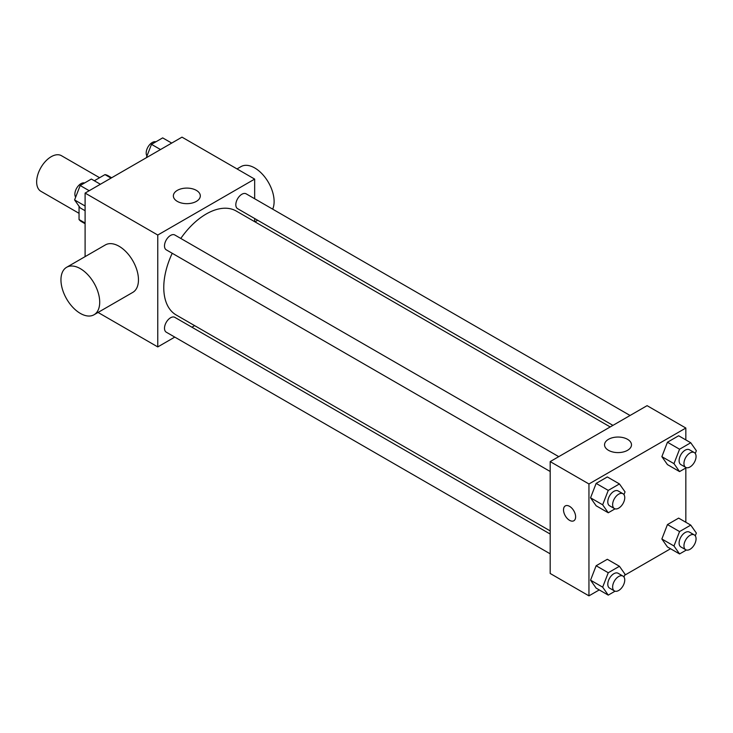 <?xml version="1.0" encoding="UTF-8"?>
<svg xmlns="http://www.w3.org/2000/svg" width="733" height="733" viewBox="0 0 733 733"><rect width="100%" height="100%" fill="white"/><g stroke="black" fill="none" stroke-linecap="round" stroke-linejoin="round"><path stroke-width="1.1" d="M99.596 177.716L61.462 155.698A20.551 11.865 120 0 0 45.62 161.205A20.551 11.865 120 0 0 36.65 181.894A20.551 11.865 120 0 0 40.911 191.304L79.045 213.321M94.328 180.758L104.984 174.61A26.525 15.32 120 0 1 108.053 175.7L111.627 177.762M85.101 223.034L79.045 219.543A26.525 15.32 120 0 0 81.519 221.65L85.101 223.712M79.045 219.543L79.045 206.266M111.04 178.101L104.984 174.61M85.101 256.623L85.101 193.081L181.995 137.144L254.663 179.099L254.663 198.744M174.784 337.098L157.769 346.92L98.048 312.441M194.639 325.635L191.909 327.211M172.228 253.279A60.014 34.653 120 0 0 163.771 287.51A60.014 34.653 120 0 0 176.204 314.988L550.19 530.903M610.204 426.945L236.228 211.031A60.014 34.653 120 0 0 180.794 238.445M254.663 218.526L254.663 221.678M157.769 346.92L157.769 235.036L254.663 179.099M630.068 415.483L246.151 193.833A8.567 4.948 120 0 0 239.554 196.123A8.567 4.948 120 0 0 235.815 204.745A8.567 4.948 120 0 0 237.593 208.667L612.935 425.369M550.19 534.055L174.839 317.352A8.567 4.948 120 0 0 168.242 319.643A8.567 4.948 120 0 0 164.504 328.265A8.567 4.948 120 0 0 166.272 332.186L550.19 553.836M550.19 471.493L166.272 249.843A8.567 4.948 -60 0 1 166.272 239.948A8.567 4.948 -60 0 1 174.839 235.009L558.757 456.659M157.769 235.036L85.101 193.081M177.313 201.383A13.469 7.779 180 0 1 173.364 195.876A13.469 7.779 180 0 1 186.833 188.097A13.469 7.779 180 0 1 200.311 195.876A13.469 7.779 180 0 1 191.991 203.068A13.469 7.779 180 0 1 177.313 201.383M66.63 267.288L105.387 244.914A27.405 15.824 60 0 1 126.507 252.253A27.405 15.824 60 0 1 138.464 279.832A27.405 15.824 60 0 1 132.792 292.385L94.035 314.759A27.405 15.824 60 0 1 66.63 298.936A27.405 15.824 60 0 1 66.63 267.288A27.405 15.824 60 0 1 87.749 274.637A27.405 15.824 60 0 1 99.706 302.216A27.405 15.824 60 0 1 94.035 314.759M272.676 209.143A27.405 15.824 -120 0 0 265.465 177.89A27.405 15.824 -120 0 0 241.038 166.593L237.025 168.911M599.246 589.918L588.947 595.856L550.19 573.481L550.19 461.598L647.083 405.661L685.841 428.035L685.841 439.928M670.558 548.742L624.644 575.249M667.451 464.603L661.862 456.65L667.451 442.228L678.648 435.769L667.451 442.228L661.862 456.65L667.451 464.603L679.564 471.594L673.975 463.641L679.564 449.219L690.752 442.759L696.35 450.722L695.278 453.489M596.14 588.123L590.551 580.17L596.14 565.748L607.327 559.288L596.14 565.748L590.551 580.17L596.14 588.123L608.253 595.114L602.663 587.16L608.253 572.739L619.44 566.279L625.038 574.241L623.966 577.008M685.841 467.975L685.841 522.272M588.947 595.856L588.947 483.972L685.841 428.035M667.451 546.955L661.862 538.993L667.451 524.571L678.648 518.112L667.451 524.571L661.862 538.993L667.451 546.955L679.564 553.946L673.975 545.984L679.564 531.572L690.752 525.112L696.35 533.065L695.278 535.832M596.14 505.779L590.551 497.817L596.14 483.404L607.327 476.945L596.14 483.404L590.551 497.817L596.14 505.779L608.253 512.77L602.663 504.808L608.253 490.395L619.44 483.936L625.038 491.889L623.966 494.665M588.947 483.972L550.19 461.598M608.491 450.319A13.469 7.779 180 0 1 604.542 444.821A13.469 7.779 180 0 1 618.011 437.042A13.469 7.779 180 0 1 631.489 444.821A13.469 7.779 180 0 1 623.169 452.004A13.469 7.779 180 0 1 608.491 450.319M575.625 516.838A8.567 4.948 60 0 1 573.847 520.76A8.567 4.948 60 0 1 565.28 515.812A8.567 4.948 60 0 1 565.28 505.926A8.567 4.948 60 0 1 571.887 508.216A8.567 4.948 60 0 1 575.625 516.838M573.847 520.76A8.567 4.948 60 0 1 565.29 515.812A8.567 4.948 60 0 1 565.29 505.926M615.06 508.839L608.253 512.77M622.977 493.73L618.13 490.936A8.567 4.948 120 0 0 611.533 493.227A8.567 4.948 120 0 0 607.794 501.848A8.567 4.948 120 0 0 609.563 505.77L614.41 508.565A8.567 4.948 120 0 0 622.977 503.626A8.567 4.948 120 0 0 622.977 493.73A8.567 4.948 120 0 0 616.371 496.03A8.567 4.948 120 0 0 612.632 504.643A8.567 4.948 120 0 0 614.41 508.565M602.663 504.808L590.551 497.817M608.253 490.395L596.14 483.404M619.44 483.936L607.327 476.945M686.372 467.672L679.564 471.594M694.288 452.563L689.441 449.76A8.567 4.948 120 0 0 682.844 452.059A8.567 4.948 120 0 0 679.106 460.672A8.567 4.948 120 0 0 680.884 464.594L685.721 467.397A8.567 4.948 120 0 0 694.288 462.45A8.567 4.948 120 0 0 694.288 452.563A8.567 4.948 120 0 0 687.691 454.854A8.567 4.948 120 0 0 683.953 463.476A8.567 4.948 120 0 0 685.721 467.397M673.975 463.641L661.862 456.65M679.564 449.219L667.451 442.228M690.752 442.759L678.648 435.769M615.06 591.192L608.253 595.114M622.977 576.083L618.13 573.279A8.567 4.948 120 0 0 611.533 575.579A8.567 4.948 120 0 0 607.794 584.192A8.567 4.948 120 0 0 609.563 588.113L614.41 590.917A8.567 4.948 120 0 0 622.977 585.969A8.567 4.948 120 0 0 622.977 576.083A8.567 4.948 120 0 0 616.371 578.374A8.567 4.948 120 0 0 612.632 586.996A8.567 4.948 120 0 0 614.41 590.917M602.663 587.16L590.551 580.17M608.253 572.739L596.14 565.748M619.44 566.279L607.327 559.288M686.372 550.016L679.564 553.946M694.288 534.907L689.441 532.112A8.567 4.948 120 0 0 682.844 534.403A8.567 4.948 120 0 0 679.106 543.025A8.567 4.948 120 0 0 680.884 546.946L685.721 549.741A8.567 4.948 120 0 0 694.288 544.793A8.567 4.948 120 0 0 694.288 534.907A8.567 4.948 120 0 0 687.691 537.197A8.567 4.948 120 0 0 683.953 545.819A8.567 4.948 120 0 0 685.721 549.741M673.975 545.984L661.862 538.993M679.564 531.572L667.451 524.571M690.752 525.112L678.648 518.112M85.101 210.728L80.181 207.888L74.583 199.935L80.181 185.513L91.368 179.054L100.384 184.258M85.101 206L74.583 199.935M89.188 190.717L80.181 185.513M84.561 182.984A8.567 4.948 120 0 0 78.22 185.99A8.567 4.948 120 0 0 74.876 194.172A8.567 4.948 120 0 0 75.664 197.168M146.288 157.751L151.493 144.346L162.68 137.886L171.696 143.082M160.509 149.541L151.493 144.346M155.882 141.808A8.567 4.948 120 0 0 149.532 144.813A8.567 4.948 120 0 0 146.188 152.995A8.567 4.948 120 0 0 146.976 155.992M254.956 221.852L257.686 220.276"/></g></svg>
